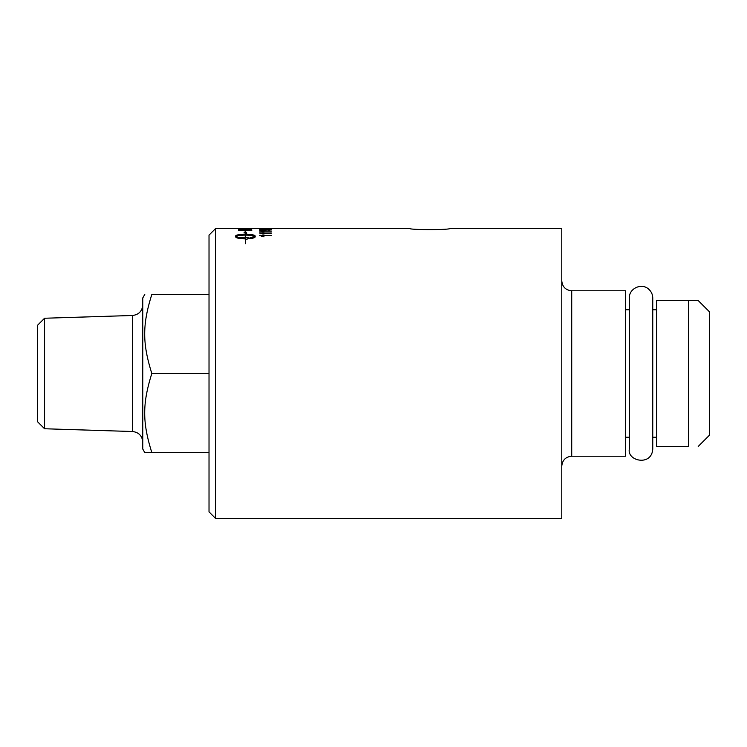 <?xml version="1.0" encoding="UTF-8"?>
<svg xmlns="http://www.w3.org/2000/svg" width="747" height="747" viewBox="0 0 747 747"><rect width="100%" height="100%" fill="white"/><g stroke="black" fill="none" stroke-linecap="round" stroke-linejoin="round"><path stroke-width="1.12" d="M44.568 318.241L44.568 428.759L37.35 421.541L37.35 325.459L44.568 318.241L132.499 315.486L132.499 431.514L44.568 428.759M209.02 294.458L151.828 294.458C142.322 294.458 142.322 294.458 151.828 294.458C142.322 294.458 142.322 294.458 151.828 294.458C142.322 324.684 142.322 343.275 151.828 373.5C142.322 403.725 142.322 422.316 151.828 452.542L144.769 452.542L142.78 449.087L142.78 297.913L144.769 294.458M151.828 452.542L209.02 452.542M151.828 373.5L209.02 373.5M571.726 290.779L625.435 290.779L625.435 456.221L571.726 456.221L571.726 290.779C565.684 290.191 562.37 286.876 561.781 280.835M449.722 228.479C450.945 229.973 408.712 229.973 409.935 228.479C408.712 229.973 450.945 229.973 449.722 228.479L561.781 228.479L561.781 518.521L215.65 518.521L215.65 228.479L209.02 235.118L209.02 511.882L215.65 518.521M688.435 300.565L656.604 300.565L656.604 446.435L688.435 446.435C701.592 446.435 701.592 446.435 688.435 446.435C701.592 446.435 701.592 446.435 688.435 446.435L688.435 300.565L698.212 300.565L709.65 312.003L709.65 434.997L698.212 446.435M656.604 437.238L652.757 437.238M629.347 437.238L625.435 437.238M245.24 235.109C240.515 235.156 237.415 235.594 235.94 236.416C237.415 237.275 240.515 237.751 245.24 237.835L245.24 235.109M240.002 230.029A3462.606 3349.371 53.8 0 1 250.245 230.365L249.507 229.544L243.83 229.245L240.207 229.46L240.002 230.197A3466.239 3353.05 53.8 0 1 250.245 230.524L250.245 230.365M271.525 228.563L265.839 228.722A4229.43 4150.313 -105.9 0 0 259.872 228.666L271.525 228.563M271.525 229.759L268.285 230.3L270.358 229.768L267.519 229.46L264.877 229.768L265.839 230.263A4229.43 4107.753 -129 0 0 259.872 230.095L259.872 229.348L261.235 229.348L261.235 229.927L267.379 229.292L271.525 229.759M259.676 232.849L271.329 233.204L262.253 233.204L263.971 233.951L262.589 233.951L259.676 232.849M250.488 238.564L250.488 237.546L254.839 236.416C253.364 235.594 250.264 235.156 245.539 235.109L245.539 237.835L246.361 237.35L249.862 238.125L246.361 239.367L245.539 238.872L245.539 243.681L245.24 238.872C239.385 238.704 236.173 238.05 235.622 236.883L235.622 235.959C236.173 234.922 239.385 234.362 245.24 234.278L245.24 232.98L244.008 232.84L245.389 231.458L246.781 233.157L245.539 233.017L245.539 234.278C251.394 234.362 254.606 234.922 255.166 235.959L255.166 236.883C255.054 237.583 253.494 238.144 250.488 238.564M251.748 229.955L251.748 230.711A3469.974 3350.062 -128.3 0 0 238.489 230.253L238.704 229.422L243.905 229.077L251.748 229.955M251.748 228.498L251.748 228.984A3469.974 3387.468 -109.4 0 0 238.489 228.778L251.748 228.498M259.676 235.314L271.329 235.753L262.253 235.753L263.971 236.668L262.589 236.668L259.676 235.314M259.676 230.926L271.329 231.196L262.253 231.196L263.971 231.766L262.589 231.766L259.676 230.926M267.846 228.815L266.408 229.17L267.846 228.815M266.408 228.974L267.846 228.974M259.676 231.094L271.329 231.196M263.971 231.934L262.253 231.196M263.971 236.827L262.253 235.753M259.676 235.594L271.329 235.473M238.489 228.647L240.002 228.647L238.489 228.647M244.129 228.657L245.642 228.657M250.245 228.657L251.748 228.666M238.704 229.581L251.543 229.656M250.488 237.705L254.839 236.416M255.166 236.108C254.606 235.081 251.394 234.521 245.539 234.437L245.539 234.278M246.781 233.316L245.389 231.626L244.008 232.999M245.24 233.139L245.24 234.437C239.385 234.521 236.173 235.081 235.622 236.108L235.622 236.883M249.862 238.274L246.361 237.509M246.361 237.826L245.539 237.835M235.94 236.416L235.94 236.575C237.415 237.434 240.515 237.901 245.24 237.985L245.24 237.835M263.971 234.11L262.253 233.204M259.676 233.073L271.329 233.008M268.164 230.244L270.358 229.768M266.007 230.225L264.877 229.768M259.872 229.516L261.235 229.516M264.345 230.02L261.235 229.927M263.626 229.88L271.525 229.927M259.872 228.666L261.235 228.61M264.345 228.666L264.877 228.657M270.115 228.657L271.525 228.731M652.757 373.5L652.757 298.053C652.701 294.598 651.403 291.703 648.872 289.35C641.972 282.469 628.843 288.323 629.347 298.053L629.347 448.938C626.78 461.123 651.823 466.623 652.757 448.947L652.757 373.5M132.499 315.486C138.774 314.711 142.201 311.182 142.78 304.888M132.499 431.514C138.774 432.289 142.201 435.818 142.78 442.112M571.726 456.221C565.684 456.809 562.37 460.124 561.781 466.165M625.435 309.762L629.347 309.762M652.757 309.762L656.604 309.762M215.65 228.479L238.489 228.479M240.002 228.479L409.935 228.479"/></g></svg>
